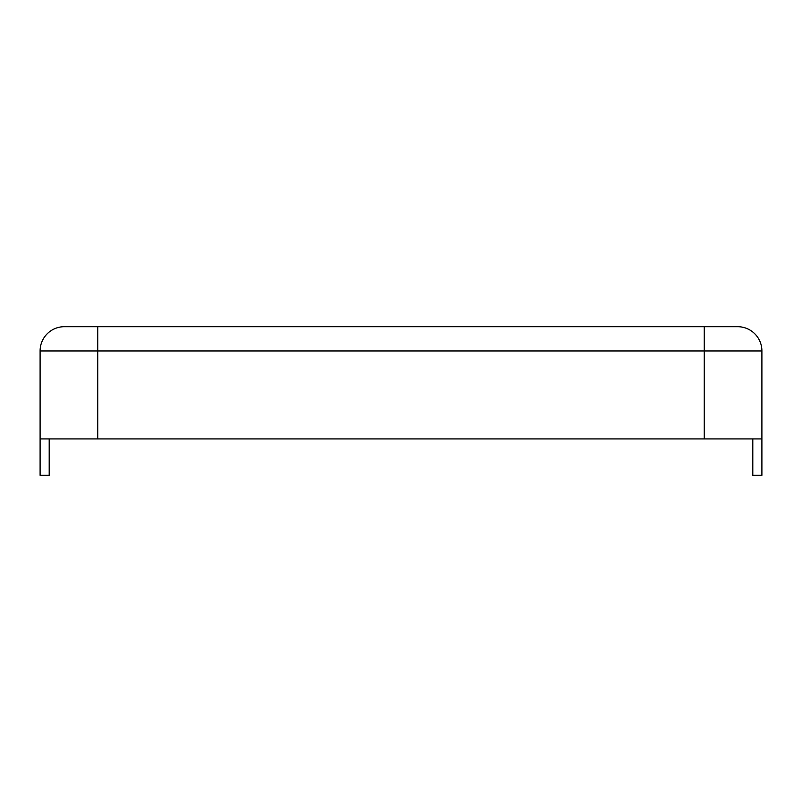 <?xml version="1.0" encoding="UTF-8"?>
<svg xmlns="http://www.w3.org/2000/svg" width="802" height="802" viewBox="0 0 802 802"><rect width="100%" height="100%" fill="white"/><g stroke="black" fill="none" stroke-linecap="round" stroke-linejoin="round"><path stroke-width="1.2" d="M40.1 350.955A24.26 24.26 0 0 1 64.361 326.695L737.639 326.695A24.26 24.26 0 0 1 761.9 350.955L761.9 438.915L40.1 438.915L40.1 350.955L761.9 350.955M40.1 438.915L40.1 475.305L49.203 475.305L49.203 438.915M761.9 438.915L761.9 475.305L752.797 475.305L752.797 438.915M704.276 326.695L704.276 438.915M97.724 326.695L97.724 438.915"/></g></svg>
